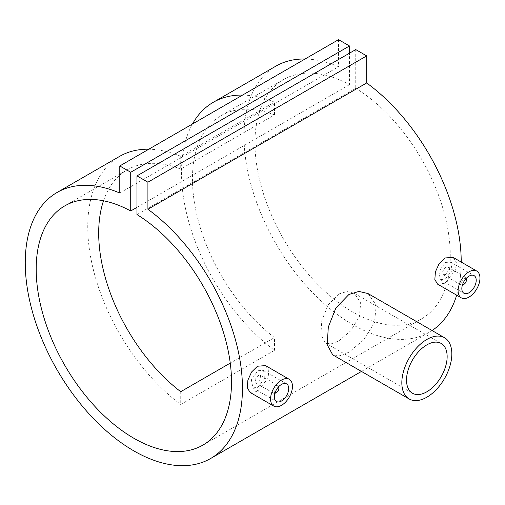 <?xml version="1.0" encoding="UTF-8"?>
<svg xmlns="http://www.w3.org/2000/svg" width="505" height="505" viewBox="0 0 505 505"><rect width="100%" height="100%" fill="white"/><g stroke="black" fill="none" stroke-linecap="round" stroke-linejoin="round"><path stroke-width="0.38" stroke-dasharray="2.52 1.89" d="M258.03 382.752L255.839 382.979L255.183 379.451L258.03 375.531L260.264 375.329L260.952 378.876L258.03 382.752M274.884 393.326A4.419 2.55 -60 0 1 273.521 393.187A4.419 2.55 -60 0 1 272.845 389.645A4.419 2.55 -60 0 1 275.73 385.751A4.419 2.55 -60 0 1 277.939 385.536A4.419 2.55 -60 0 1 278.741 386.647M275.061 392.776A3.314 1.913 -60 0 1 274.297 390.201A3.314 1.913 -60 0 1 276.513 387.108A3.314 1.913 -60 0 1 278.35 387.07M257.834 387.329L264.677 378.498L263.036 370.298L257.834 370.733L251.402 379.804L252.872 387.903L257.834 387.329M265.535 365.614L268.78 370.493L268.098 378.112L257.525 391.482L250.063 392.404M445.536 274.493L443.352 274.726L442.689 271.191L445.536 267.278L447.771 267.069L448.465 270.617L445.536 274.493M466.248 278.388A4.419 2.55 120 0 0 465.452 277.277A4.419 2.55 120 0 0 463.243 277.498A4.419 2.55 120 0 0 460.352 281.392A4.419 2.55 120 0 0 461.033 284.934A4.419 2.55 120 0 0 462.391 285.066M465.863 278.817A3.314 1.913 120 0 0 464.019 278.848A3.314 1.913 120 0 0 461.81 281.941A3.314 1.913 120 0 0 462.567 284.517M445.347 279.076L452.19 270.238L450.548 262.038L445.347 262.474L438.908 271.545L440.379 279.644L445.347 279.076M453.042 257.354L456.293 262.24L455.611 269.859L445.031 283.223L437.576 284.145M368.057 293.582L376.238 305.171L374.502 322.518L363.733 339.84L348.911 352.225L339.758 355.804L332.7 354.826M338.754 294.036L346.859 291.511L354.194 293.235L360.728 302.59L359.345 316.698L350.723 330.838L338.754 340.944L331.28 343.836L325.466 342.99L320.89 334.764L321.818 320.397L328.124 304.906L338.754 294.036M242.558 95.079A153.583 88.672 60 0 1 274.48 102.162L180.727 156.285A153.583 88.672 -120 0 0 148.798 149.209M119.559 156.398A153.583 88.672 -120 0 0 93.286 269.405A153.583 88.672 -120 0 0 180.727 404.48L274.48 350.35A153.583 88.672 60 0 1 192.474 123.996M119.786 193.024L338.546 66.723A153.583 88.672 -120 0 0 305.058 58.997M275.818 66.18A153.583 88.672 -120 0 0 275.818 243.524A153.583 88.672 -120 0 0 429.401 332.195A153.583 88.672 -120 0 0 432.072 330.541M456.665 295.166A153.583 88.672 -120 0 0 461.21 262.07M103.519 200.788A138.111 79.739 60 0 1 127.298 169.794A138.111 79.739 60 0 1 180.727 169.068L274.48 114.938A138.111 79.739 -120 0 0 221.051 115.664A138.111 79.739 -120 0 0 197.171 216.273A138.111 79.739 -120 0 0 274.48 337.574L230.255 363.108M136.975 214.581L355.735 88.28A138.111 79.739 60 0 1 443.422 210.137A138.111 79.739 60 0 1 421.669 318.8A138.111 79.739 60 0 1 283.551 239.061A138.111 79.739 60 0 1 283.551 79.582A138.111 79.739 60 0 1 349.485 84.676L349.485 53.195M136.975 207.366L349.485 84.676M355.735 49.585L355.735 88.28M338.546 39.661L338.546 66.723M463.243 284.713A4.419 2.55 120 0 0 466.367 279.303M278.855 387.556A4.419 2.55 -60 0 1 275.73 392.972M274.48 350.35L274.48 337.574M274.48 114.938L274.48 102.162M180.727 156.285L180.727 169.068M180.727 391.697L180.727 404.48M255.839 382.979L273.521 393.187M263.036 370.298L286.594 383.895M443.352 274.726L461.033 284.934M450.548 262.038L474.107 275.642M354.194 293.235L441.193 343.463M361.454 371.421L429.401 332.195M202.903 445.101L421.669 318.8M64.791 205.882L127.298 169.794M221.051 115.664L283.551 79.582M325.466 342.99L412.471 393.218M440.379 279.644L463.937 293.247M447.771 267.069L465.452 277.277M252.872 387.903L276.431 401.5M260.264 375.329L277.939 385.536"/><path stroke-width="0.76" d="M278.35 387.07A3.314 1.913 -60 0 1 278.855 388.459A3.314 1.913 -60 0 1 276.513 392.518L275.73 392.972A4.419 2.55 -60 0 1 274.884 393.326M275.73 392.972L276.513 392.518A3.314 1.913 -60 0 1 275.061 392.776M281.512 384.4A10.163 5.871 -60 0 1 286.594 383.895A10.163 5.871 -60 0 1 288.153 392.044A10.163 5.871 -60 0 1 281.512 401.002A10.163 5.871 -60 0 1 276.431 401.5A10.163 5.871 -60 0 1 274.871 393.357A10.163 5.871 -60 0 1 281.512 384.4M273.779 406.096L250.063 392.404L247.324 387.815L247.886 380.12L251.604 371.97L257.525 366.22L265.535 365.614L289.245 379.305A15.466 8.932 -60 0 1 291.619 391.697A15.466 8.932 -60 0 1 281.512 405.332A15.466 8.932 -60 0 1 273.779 406.096A15.466 8.932 -60 0 1 271.406 393.698A15.466 8.932 -60 0 1 281.512 380.069A15.466 8.932 -60 0 1 289.245 379.305M462.391 285.066A4.419 2.55 120 0 0 463.243 284.713L464.019 284.264A3.314 1.913 120 0 0 466.367 280.206A3.314 1.913 120 0 0 465.863 278.817M462.567 284.517A3.314 1.913 120 0 0 464.019 284.264L463.243 284.713M469.025 292.742A10.163 5.871 120 0 0 475.666 283.785A10.163 5.871 120 0 0 474.107 275.642A10.163 5.871 120 0 0 469.025 276.14A10.163 5.871 120 0 0 462.384 285.098A10.163 5.871 120 0 0 463.937 293.247A10.163 5.871 120 0 0 469.025 292.742M461.286 297.836L437.576 284.145L434.837 279.555L435.398 271.867L439.116 263.711L445.031 257.96L453.042 257.354L476.758 271.046A15.466 8.932 120 0 0 469.025 271.81A15.466 8.932 120 0 0 458.919 285.445A15.466 8.932 120 0 0 461.286 297.836A15.466 8.932 120 0 0 469.025 297.073A15.466 8.932 120 0 0 479.125 283.444A15.466 8.932 120 0 0 476.758 271.046M409.151 398.963L332.7 354.826L327.202 344.782L328.313 327.057L335.913 307.924L348.911 294.484L358.935 291.41L368.057 293.582L444.514 337.719A35.356 20.415 120 0 0 426.832 339.474A35.356 20.415 120 0 0 403.735 370.632A35.356 20.415 120 0 0 409.151 398.963A35.356 20.415 120 0 0 426.832 397.214A35.356 20.415 120 0 0 449.93 366.056A35.356 20.415 120 0 0 444.514 337.719M426.832 391.798A28.728 16.583 120 0 0 445.599 366.485A28.728 16.583 120 0 0 441.193 343.463A28.728 16.583 120 0 0 426.832 344.883A28.728 16.583 120 0 0 408.065 370.203A28.728 16.583 120 0 0 412.471 393.218A28.728 16.583 120 0 0 426.832 391.798M148.798 149.209A153.583 88.672 -120 0 0 119.559 156.398L57.059 192.481A153.583 88.672 -120 0 0 57.059 369.824A153.583 88.672 -120 0 0 210.642 458.496A153.583 88.672 -120 0 0 236.668 344.479A153.583 88.672 -120 0 0 147.915 209.266L366.674 82.965L366.674 55.897L355.735 49.585L136.975 175.885L136.975 214.581A138.111 79.739 60 0 1 224.662 336.437A138.111 79.739 60 0 1 202.903 445.101A138.111 79.739 60 0 1 64.791 365.361A138.111 79.739 60 0 1 64.791 205.882A138.111 79.739 60 0 1 130.726 210.976L136.975 207.366M192.474 123.996A153.583 88.672 60 0 1 213.318 102.269A153.583 88.672 60 0 1 242.558 95.079M305.058 58.997A153.583 88.672 -120 0 0 275.818 66.18L213.318 102.269M432.072 330.541A153.583 88.672 -120 0 0 456.665 295.166M461.21 262.07A153.583 88.672 -120 0 0 366.674 82.965M130.726 210.976L130.726 172.274L119.786 165.962L119.786 193.024A153.583 88.672 -120 0 0 57.059 192.481M230.255 363.108L180.727 391.697A138.111 79.739 60 0 1 103.519 200.788M147.915 209.266L147.915 182.198L366.674 55.897M147.915 182.198L136.975 175.885M349.485 53.195L349.485 45.974L338.546 39.661L119.786 165.962M130.726 172.274L349.485 45.974M466.367 280.206L466.367 279.303A4.419 2.55 120 0 0 466.248 278.388M278.741 386.647A4.419 2.55 -60 0 1 278.855 387.556L278.855 388.459M210.642 458.496L361.454 371.421"/></g></svg>
